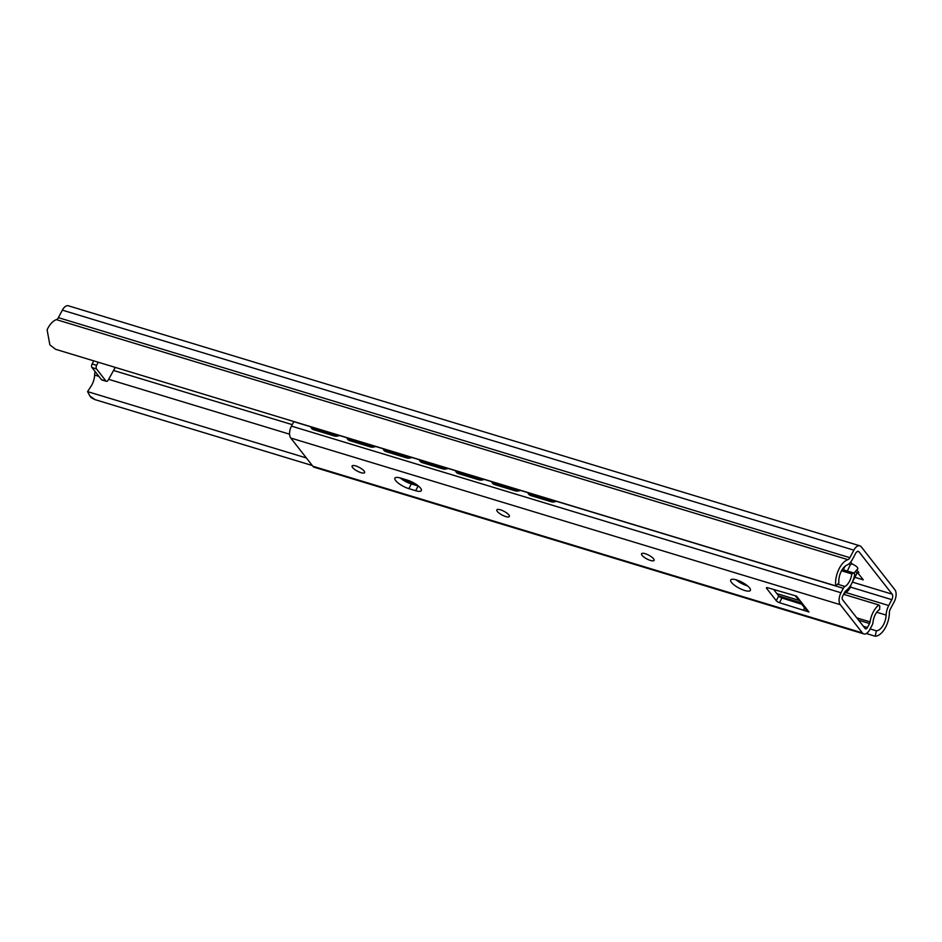 <?xml version="1.0" encoding="UTF-8"?>
<svg xmlns="http://www.w3.org/2000/svg" width="942" height="942" viewBox="0 0 942 942"><rect width="100%" height="100%" fill="white"/><g stroke="black" fill="none" stroke-linecap="round" stroke-linejoin="round"><path stroke-width="1.41" d="M861.259 546.831L894.9 589.786A9.031 4.757 -73.1 0 1 894.229 601.714L890.249 609.227A4.168 2.202 106.9 0 0 889.378 612.618A18.075 9.526 -73.1 0 1 875.165 636.215L876.39 630.822A12.517 6.594 106.9 0 0 886.128 615.091A12.517 6.594 -73.1 0 1 888.73 605.529L891.838 599.654A4.168 2.202 106.9 0 0 892.156 594.155L859.033 551.847A4.168 2.202 106.9 0 0 858.374 551.388A4.168 2.202 106.9 0 0 855.619 553.39L852.498 559.265A12.517 6.594 -73.1 0 1 846.976 565.082A12.517 6.594 106.9 0 0 838.91 582.968L835.742 585.877A18.075 9.526 -73.1 0 1 847.906 559.654A4.168 2.202 106.9 0 0 849.872 557.676L853.852 550.163A9.031 4.757 -73.1 0 1 859.846 545.807A9.031 4.757 -73.1 0 1 861.259 546.831M847.364 571.04L850.296 564.694L852.121 563.952C856.16 565.859 858.056 567.484 857.809 568.815L853.923 573.077M852.534 581.72L857.02 573.266A1.389 1.107 141.9 0 1 858.763 572.442L858.668 572.418M854.877 577.305L863.284 579.86L857.62 572.63M98.227 362.223L96.661 365.331A2.779 1.46 106.9 0 0 96.496 368.911L105.975 381.027A2.779 1.46 106.9 0 0 106.411 381.333A2.779 1.46 106.9 0 0 108.212 380.085L115.265 367.392M106.411 381.333L101.889 379.967A2.779 1.46 -73.1 0 1 101.453 379.65L105.975 381.027M101.453 379.65L91.975 367.545A2.779 1.46 -73.1 0 1 92.139 363.953L93.705 360.857M859.846 545.807L68.342 305.785A9.031 4.757 -73.1 0 0 62.36 310.142L58.38 317.654A4.168 2.202 106.9 0 1 56.414 319.644A18.075 9.526 -73.1 0 0 47.1 329.818L49.879 344.89L55.554 349.282L49.879 344.89M95.083 371.513A12.517 6.594 -73.1 0 0 94.624 375.069A12.517 6.594 106.9 0 1 91.162 386.09L87.571 391.613L89.89 396.005L94.977 399.62L91.197 397.665L89.89 396.005M94.977 399.62L312.297 465.525M866.31 633.53L875.165 636.215M87.571 391.613L306.385 457.965M870.149 628.926L876.39 630.822M55.554 349.282L835.742 585.877M850.85 585.064L850.697 586.842A13.906 7.324 -73.1 0 1 844.056 593.484M845.151 566.177L843.243 569.792M554.179 500.496A6.947 5.11 154.5 0 1 550.434 500.426L551.035 501.697A6.947 5.11 -25.5 0 0 556.51 501.191M527.708 492.466L528.132 493.361A6.947 5.11 -25.5 0 0 530.911 495.598L530.299 494.326L550.434 500.426M530.911 495.598L551.035 501.697M530.299 494.326A6.947 5.11 154.5 0 1 527.744 492.478M518.23 489.593A6.947 5.11 154.5 0 1 514.473 489.522L515.086 490.794A6.947 5.11 -25.5 0 0 520.549 490.287M494.727 484.624L494.126 483.352A6.947 5.11 154.5 0 1 491.559 481.503L491.959 482.386A6.947 5.11 -25.5 0 0 494.727 484.624L515.086 490.794M482.045 478.618A6.947 5.11 154.5 0 1 478.289 478.548L478.901 479.819A6.947 5.11 -25.5 0 0 484.365 479.325M455.351 470.517L455.775 471.412A6.947 5.11 -25.5 0 0 458.542 473.649L478.901 479.819M458.542 473.649L457.942 472.378A6.947 5.11 154.5 0 1 455.375 470.529M445.86 467.644A6.947 5.11 154.5 0 1 442.104 467.573L442.716 468.845A6.947 5.11 -25.5 0 0 448.18 468.351M419.166 459.543L419.59 460.438A6.947 5.11 -25.5 0 0 422.369 462.675L442.716 468.845M422.369 462.675L421.757 461.403A6.947 5.11 154.5 0 1 419.202 459.555M409.676 456.67A6.947 5.11 154.5 0 1 405.931 456.599L406.532 457.883A6.947 5.11 -25.5 0 0 412.007 457.376M382.982 448.569L383.406 449.475A6.947 5.11 -25.5 0 0 386.185 451.701L406.532 457.883M386.185 451.701L385.572 450.429A6.947 5.11 154.5 0 1 383.017 448.58M373.491 445.696A6.947 5.11 154.5 0 1 369.747 445.637L370.347 446.908A6.947 5.11 -25.5 0 0 375.823 446.402M346.797 437.606L347.221 438.501A6.947 5.11 -25.5 0 0 350 440.738L370.347 446.908M350 440.738L349.388 439.455A6.947 5.11 154.5 0 1 346.833 437.606M337.318 434.721A6.947 5.11 154.5 0 1 333.562 434.662L334.175 435.934A6.947 5.11 -25.5 0 0 339.638 435.428M310.613 426.632L311.048 427.527A6.947 5.11 -25.5 0 0 313.816 429.764L334.175 435.934M313.816 429.764L313.203 428.492L333.562 434.662M313.203 428.492A6.947 5.11 154.5 0 1 310.648 426.644M349.388 439.455L369.747 445.637M385.572 450.429L405.931 456.599M421.757 461.403L442.104 467.573M457.942 472.378L478.289 478.548M494.126 483.352L514.473 489.522M500.449 509.81A7.089 2.096 27.9 0 1 506.926 513.131A7.089 2.096 27.9 0 1 509.363 516.499A7.089 2.096 27.9 0 1 502.11 515.027A7.089 2.096 27.9 0 1 496.823 509.869A7.089 2.096 27.9 0 1 500.449 509.81M355.723 465.925A7.089 2.096 27.9 0 1 362.187 469.234A7.089 2.096 27.9 0 1 364.625 472.613A7.089 2.096 27.9 0 1 357.383 471.141A7.089 2.096 27.9 0 1 352.096 465.972A7.089 2.096 27.9 0 1 355.723 465.925M645.188 553.696A7.089 2.096 27.9 0 1 651.652 557.016A7.089 2.096 27.9 0 1 654.089 560.384A7.089 2.096 27.9 0 1 646.848 558.924A7.089 2.096 27.9 0 1 641.561 553.755A7.089 2.096 27.9 0 1 645.188 553.696M795.036 595.662L801.807 602.88L803.644 605.223L802.301 604.929L801.477 602.621M293.869 421.557A4.168 2.202 106.9 0 0 293.81 421.675L291.455 426.114A9.031 4.757 106.9 0 0 290.772 438.042L312.874 466.255A9.031 4.757 106.9 0 0 314.298 467.279L863.814 633.919A9.031 4.757 -73.1 0 1 862.401 632.906L840.299 604.682A9.031 4.757 -73.1 0 1 840.982 592.753L843.326 588.314A4.168 2.202 -73.1 0 1 844.939 586.477A11.681 6.158 106.9 0 0 851.78 573.89L841.512 570.781M736.397 579.895A11.127 3.285 27.9 0 1 746.547 585.1A11.127 3.285 27.9 0 1 750.374 590.387A11.127 3.285 27.9 0 1 739.011 588.091A11.127 3.285 27.9 0 1 730.709 579.978A11.127 3.285 27.9 0 1 736.397 579.895M407.368 480.126A11.127 3.285 27.9 0 1 417.506 485.318A11.127 3.285 27.9 0 1 421.333 490.617A11.127 3.285 27.9 0 1 415.646 490.7L408.863 488.639A11.127 3.285 27.9 0 1 398.713 483.434A11.127 3.285 27.9 0 1 394.898 478.147A11.127 3.285 27.9 0 1 400.585 478.065L407.368 480.126M802.301 604.929L806.576 610.392A6.947 5.546 -38.1 0 0 808.942 611.982L779.47 602.68L781.954 597.982A2.779 0.824 27.9 0 1 778.74 596.003L776.255 600.69A2.779 0.824 -152.1 0 0 779.47 602.68M776.255 600.69L766.658 588.432L767.071 587.631M796.308 596.039A6.947 5.546 141.9 0 0 796.52 596.109L767.801 587.773A2.779 0.824 -152.1 0 0 766.458 587.82A2.779 0.824 -152.1 0 0 766.658 588.432M851.78 573.89L853.876 573.019L854.735 574.102A17.097 9.008 -73.1 0 1 845.775 590.87A2.779 1.46 106.9 0 0 844.844 592L842.737 595.98A2.779 1.46 106.9 0 0 842.525 599.654L865.145 628.538A2.779 1.46 106.9 0 0 865.58 628.844A2.779 1.46 106.9 0 0 867.429 627.513L869.537 623.522A2.779 1.46 106.9 0 0 870.067 621.885A17.097 9.008 -73.1 0 1 878.921 605.011L843.62 594.308M773.606 589.445L778.74 596.003L801.501 602.892M781.954 597.982L801.936 604.34M400.209 477.947A11.127 3.285 -152.1 0 0 411.348 483.941L418.13 486.001A11.127 3.285 -152.1 0 0 418.507 486.107M736.02 579.789A11.127 3.285 -152.1 0 0 747.548 585.889M803.291 610.275L804.574 607.837L803.291 610.263M878.921 605.011L879.781 606.095L879.628 609.45A11.681 6.158 106.9 0 0 872.998 622.309A4.168 2.202 -73.1 0 1 872.151 625.123L869.807 629.562A9.031 4.757 -73.1 0 1 863.814 633.919M853.876 573.019L842.266 569.498M857.573 551.411L859.033 551.847M852.38 582.097L892.156 594.155M856.796 569.922L858.763 572.442M850.673 562.091L852.121 563.952M96.661 365.331L92.139 363.953M91.975 367.545L96.496 368.911M857.02 573.266L855.501 571.347M850.296 564.694L849.366 563.504M94.624 375.069L98.875 376.353M108.636 379.32L289.583 434.191M876.731 612.241L886.128 615.091M113.558 370.465L292.232 424.642M845.94 592.553L888.73 605.529M850.544 587.137L891.838 599.654M56.414 319.644L847.906 559.654M58.38 317.654L849.872 557.676M62.36 310.142L853.852 550.163M862.401 632.906L312.874 466.255M840.299 604.682L290.772 438.042M803.644 605.223L808.942 611.982M796.52 596.109L801.807 602.88M411.348 483.941L408.863 488.639M418.13 486.001L415.646 490.7M870.067 621.885L856.784 617.87M798.628 600.231L776.891 593.637M744.851 583.922L739.635 582.333M415.822 484.141L403.812 480.502M844.939 586.477L837.532 584.228M869.537 623.522L858.633 620.213M867.429 627.513L863.378 626.289M843.326 588.314L556.322 501.274M527.791 492.619L520.361 490.37M491.606 481.656L484.176 479.396M455.422 470.682L448.003 468.433M419.237 459.708L411.819 457.459M383.053 448.733L375.634 446.484M346.88 437.759L339.45 435.51M310.695 426.785L293.81 421.675M840.982 592.753L291.455 426.114"/></g></svg>
